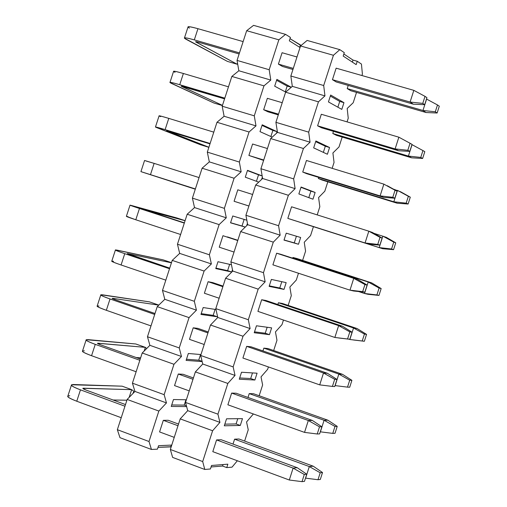 <?xml version="1.0" encoding="UTF-8"?>
<svg xmlns="http://www.w3.org/2000/svg" width="507" height="507" viewBox="0 0 507 507"><rect width="100%" height="100%" fill="white"/><g stroke="black" fill="none" stroke-linecap="round" stroke-linejoin="round"><path stroke-width="0.76" d="M292.317 86.355L290.847 76.006L300.537 45.96L307.128 40.44L313.637 42.277L307.128 40.44L300.537 45.96L333.429 55.276L339.829 49.654L313.637 42.277L339.829 49.654L344.291 52.633L343.188 56.068L356.18 64.63L357.258 61.277L361.44 64.066L362.404 74.073L361.935 75.53L362.404 74.073L361.44 64.066L357.258 61.277L352.999 60.073L343.854 54.002L352.999 60.073L357.258 61.277L356.18 64.63L343.188 56.068L344.291 52.633L339.829 49.654L333.429 55.276L300.537 45.96L290.847 76.006L292.317 86.355L298.813 88.25L292.317 86.355L285.618 92.204L318.447 101.837L324.955 95.88L298.813 88.25L324.955 95.88L323.694 85.525L290.847 76.006L323.694 85.525L333.429 55.276L323.694 85.525L324.955 95.88L318.447 101.837L285.618 92.204L292.317 86.355L298.813 88.25L292.317 86.355M348.22 85.417L347.206 88.586L350.774 90.74L347.206 88.586L348.22 85.417M336.141 68.166L332.44 79.681L336.204 81.95L332.44 79.681L336.141 68.166L413.826 90.354L425.018 96.362L422.775 103.39L424.695 104.683L426.932 97.68L425.018 96.362L426.932 97.68L424.695 104.683L413.376 104.201L410.087 102.053L422.775 103.39L425.018 96.362L413.826 90.354L410.087 102.053L413.826 90.354L336.141 68.166M332.782 133.493L336.452 135.344L332.782 133.493L333.467 131.345L332.782 133.493L408.408 156.086L420.759 157.424L422.642 158.463L424.815 151.637L422.939 150.573L420.759 157.424L422.939 150.573L424.815 151.637L422.642 158.463L411.621 157.816L408.408 156.086L412.052 144.672L422.939 150.573L412.052 144.672L408.408 156.086L332.782 133.493M321.318 114.265L317.604 125.812L321.476 127.77L317.604 125.812L321.318 114.265L398.863 137.194L410.049 143.253L407.799 150.294L409.789 151.39L412.026 144.375L410.049 143.253L412.026 144.375L409.789 151.39L398.508 150.744L395.111 148.919L407.799 150.294L410.049 143.253L398.863 137.194L395.111 148.919L398.863 137.194L321.318 114.265M343.961 102.668L339.715 101.425L337.865 107.186L339.715 101.425L330.323 96.064L339.715 101.425L343.961 102.668L330.659 95.037L328.441 101.92L341.807 109.392L343.961 102.668L341.807 109.392L328.441 101.92L330.659 95.037L343.961 102.668M352.346 62.101L352.999 60.073L352.346 62.101M325.317 146.231L315.671 141.637L325.317 146.231L323.346 152.366L325.317 146.231L329.563 147.512L325.317 146.231M310.892 191.133L300.987 187.311L310.892 191.133L308.801 197.648L310.892 191.133L315.132 192.451L310.892 191.133M284.059 239.963L294.263 242.891L296.411 236.218L294.263 242.891L298.49 244.26L300.664 237.491L286.24 233.169L284.009 240.103L298.49 244.26L284.059 239.963M269.299 285.853L279.769 288.008L281.803 281.683L279.769 288.008L283.99 289.408L286.17 282.633L271.365 279.427L269.135 286.373L283.99 289.408L279.769 288.008L269.299 285.853M254.508 331.851L265.243 333.219L267.164 327.249L265.243 333.219L269.458 334.664L271.638 327.871L256.46 325.779L254.222 332.744L269.458 334.664L265.243 333.219L254.508 331.851M239.684 377.949L250.686 378.533L252.486 372.918L250.686 378.533L254.894 380.016L257.081 373.203L241.522 372.239L239.279 379.217L254.894 380.016L250.686 378.533L239.684 377.949M224.829 424.15L236.097 423.941L237.783 418.693L236.097 423.941L240.293 425.468L242.485 418.643L226.547 418.807L224.297 425.804L240.293 425.468L236.097 423.941L224.829 424.15M204.784 469.463L202.692 461.56L170.339 449.475L172.633 457.409L204.784 469.463L210.418 468.981L211.539 465.477L227.858 464.178L211.539 465.477L210.418 468.981L204.784 469.463L172.633 457.409L170.339 449.475L180.207 418.883L212.604 430.754L219.924 422.388L187.71 410.657L219.924 422.388L217.934 414.175L185.518 402.419L187.71 410.657L180.207 418.883L187.71 410.657L194.124 412.996L187.71 410.657L185.518 402.419L195.372 371.897L227.827 383.444L235.033 375.427L202.756 364.013L235.033 375.427L233.15 366.903L200.671 355.47L202.756 364.013L195.372 371.897L202.756 364.013L209.182 366.288L202.756 364.013L200.671 355.47L210.494 325.019L243.018 336.236L250.103 328.568L217.769 317.477L250.103 328.568L248.329 319.74L215.786 308.63L217.769 317.477L210.494 325.019L217.769 317.477L224.202 319.683L217.769 317.477L215.786 308.63L225.59 278.242L258.171 289.142L265.142 281.822L232.745 271.042L265.142 281.822L263.469 272.684L230.862 261.891L232.745 271.042L225.59 278.242L232.745 271.042L239.19 273.191L232.745 271.042L230.862 261.891L240.648 231.579L273.292 242.156L280.149 235.178L247.689 224.715L280.149 235.178L278.577 225.729L245.914 215.26L247.689 224.715L240.648 231.579L247.689 224.715L254.146 226.8L247.689 224.715L245.914 215.26L255.674 185.017L288.375 195.277L295.118 188.642L262.601 178.496L295.118 188.642L293.654 178.889L260.921 168.736L262.601 178.496L255.674 185.017L262.601 178.496L269.071 180.511L262.601 178.496L260.921 168.736L270.662 138.557L303.427 148.5L310.056 142.207L277.475 132.371L310.056 142.207L308.693 132.15L275.903 122.32L277.475 132.371L270.662 138.557L277.475 132.371L283.958 134.33L277.475 132.371L275.903 122.32L285.618 92.204L275.903 122.32L308.693 132.15L318.447 101.837L308.693 132.15L310.056 142.207L303.427 148.5L270.662 138.557L260.921 168.736L293.654 178.889L303.427 148.5L293.654 178.889L295.118 188.642L288.375 195.277L255.674 185.017L245.914 215.26L278.577 225.729L288.375 195.277L278.577 225.729L280.149 235.178L273.292 242.156L240.648 231.579L230.862 261.891L263.469 272.684L273.292 242.156L263.469 272.684L265.142 281.822L258.171 289.142L225.59 278.242L215.786 308.63L248.329 319.74L258.171 289.142L248.329 319.74L250.103 328.568L243.018 336.236L210.494 325.019L200.671 355.47L233.15 366.903L243.018 336.236L233.15 366.903L235.033 375.427L227.827 383.444L195.372 371.897L185.518 402.419L217.934 414.175L227.827 383.444L217.934 414.175L219.924 422.388L212.604 430.754L180.207 418.883L170.339 449.475L202.692 461.56L212.604 430.754L202.692 461.56L204.784 469.463M356.522 92.401L353.202 102.737L347.187 108.466L348.239 118.201L347.061 121.876L348.239 118.201L347.187 108.466L353.202 102.737L356.522 92.401M339.025 146.929L332.903 152.962L334.05 162.417L332.155 168.33L334.05 162.417L332.903 152.962L339.025 146.929L342.187 137.061L339.025 146.929M324.81 191.209L318.586 197.553L319.828 206.736L317.211 214.892L319.828 206.736L318.586 197.553L324.81 191.209L327.826 181.817L324.81 191.209M310.569 235.584L304.244 242.245L305.575 251.149L302.609 260.376L305.575 251.149L304.244 242.245L310.569 235.584L313.427 226.673L310.569 235.584M296.297 280.06L289.865 287.025L291.291 295.651L288.16 305.398L291.291 295.651L289.865 287.025L296.297 280.06L298.484 273.241L296.297 280.06M281.993 324.632L275.453 331.914L276.974 340.26L273.679 350.527L276.974 340.26L275.453 331.914L281.993 324.632L283.464 320.037L281.993 324.632M267.658 369.299L261.016 376.891L262.626 384.959L259.166 395.745L262.626 384.959L261.016 376.891L267.658 369.299L268.412 366.941L267.658 369.299M253.291 414.061L246.541 421.976L248.253 429.759L244.621 441.071L248.253 429.759L246.541 421.976L253.291 414.061M237.358 460.762L232.035 467.15L237.358 460.762M327.402 154.248L329.563 147.512L315.886 140.978L313.668 147.879L327.402 154.248L313.668 147.879L315.886 140.978L329.563 147.512L327.402 154.248M312.965 199.2L315.132 192.451L301.076 187.026L298.857 193.94L312.965 199.2L298.857 193.94L301.076 187.026L315.132 192.451L312.965 199.2M318.326 178.489L322.097 180.048L318.326 178.489L318.681 177.38L318.326 178.489L393.819 201.786L406.17 203.161L408.116 204.017L410.296 197.172L408.363 196.298L406.17 203.161L408.363 196.298L410.296 197.172L408.116 204.017L397.133 203.206L393.819 201.786L397.469 190.353L408.363 196.298L397.469 190.353L393.819 201.786L318.326 178.489M306.456 160.478L302.736 172.044L306.71 173.692L302.736 172.044L306.456 160.478L383.856 184.136L395.042 190.245L392.792 197.305L394.845 198.205L397.089 191.177L395.042 190.245L397.089 191.177L394.845 198.205L383.603 197.394L380.104 195.892L392.792 197.305L395.042 190.245L383.856 184.136L380.104 195.892L383.856 184.136L306.456 160.478M303.839 223.593L379.198 247.587L391.556 249L393.565 249.666L395.752 242.815L393.749 242.118L391.556 249L393.749 242.118L395.752 242.815L393.565 249.666L382.614 248.703L379.198 247.587L382.861 236.129L393.749 242.118L382.861 236.129L379.198 247.587L303.839 223.593M291.557 206.793L287.83 218.384L291.912 219.715L287.83 218.384L291.557 206.793L368.823 231.192L380.009 237.346L377.747 244.425L379.87 245.128L382.12 238.081L380.009 237.346L382.12 238.081L379.87 245.128L368.665 244.152L365.059 242.973L377.747 244.425L380.009 237.346L368.823 231.192L365.059 242.973L368.823 231.192L291.557 206.793M296.899 258.513L292.957 257.48L292.729 258.19L292.957 257.48L296.899 258.513L371.707 282.893L381.169 288.553L379.109 288.046L376.91 294.941L378.976 295.423L381.169 288.553L378.976 295.423L368.069 294.301L364.546 293.496L376.91 294.941L379.109 288.046L381.169 288.553L371.707 282.893L368.215 282.006L379.109 288.046L368.215 282.006L364.546 293.496L368.215 282.006L292.957 257.48L371.707 282.893L296.899 258.513M276.632 253.208L272.893 264.825L276.632 253.208L280.796 254.299L353.747 278.356L364.939 284.56L362.67 291.652L364.856 292.159L367.112 285.092L364.939 284.56L367.112 285.092L364.856 292.159L353.696 291.018L349.976 290.162L362.67 291.652L364.939 284.56L353.747 278.356L349.976 290.162L353.747 278.356L276.632 253.208M282.462 303.484L278.413 302.755L277.849 304.511L278.413 302.755L282.462 303.484L357.137 328.561L366.555 334.392L364.432 334.075L362.226 340.983L364.356 341.274L366.555 334.392L364.356 341.274L349.862 339.506L362.226 340.983L364.432 334.075L366.555 334.392L357.137 328.561L353.537 327.991L364.432 334.075L353.537 327.991L349.862 339.506L353.537 327.991L278.413 302.755L353.537 327.991L357.137 328.561L282.462 303.484M261.669 299.732L257.917 311.374L261.669 299.732L265.941 300.499L261.669 299.732L338.644 325.627L349.83 331.882L347.561 338.987L349.811 339.291L352.073 332.218L349.83 331.882L352.073 332.218L349.811 339.291L334.861 337.466L347.561 338.987L349.83 331.882L338.644 325.627L334.861 337.466L338.644 325.627L261.669 299.732M267.988 348.556L263.843 348.125L262.943 350.933L263.843 348.125L267.988 348.556L342.529 374.337L351.902 380.332L349.722 380.206L347.51 387.133L349.703 387.234L351.902 380.332L349.703 387.234L347.51 387.133L349.722 380.206L351.902 380.332L342.529 374.337L338.828 374.077L349.722 380.206L338.828 374.077L335.146 385.612L347.51 387.133L335.146 385.612L338.828 374.077L263.843 348.125L338.828 374.077L342.529 374.337L267.988 348.556M246.668 346.357L242.916 358.031L246.668 346.357L251.054 346.807L246.668 346.357L323.504 373.013L334.69 379.306L332.415 386.429L334.734 386.537L336.997 379.445L334.69 379.306L336.997 379.445L334.734 386.537L332.415 386.429L334.69 379.306L323.504 373.013L319.714 384.87L332.415 386.429L319.714 384.87L323.504 373.013L246.668 346.357M253.487 393.724L249.235 393.603L247.993 397.456L249.235 393.603L253.487 393.724L327.89 420.208L337.225 426.381L334.981 426.438L332.763 433.384L335.019 433.295L337.225 426.381L335.019 433.295L332.763 433.384L334.981 426.438L337.225 426.381L327.89 420.208L324.087 420.265L334.981 426.438L324.087 420.265L320.399 431.831L332.763 433.384L320.399 431.831L324.087 420.265L249.235 393.603L324.087 420.265L327.89 420.208L253.487 393.724M231.636 393.09L227.877 404.789L231.636 393.09L236.129 393.223L231.636 393.09L308.326 420.499L319.511 426.843L317.236 433.986L319.619 433.891L321.888 426.786L319.511 426.843L321.888 426.786L319.619 433.891L317.236 433.986L319.511 426.843L308.326 420.499L304.53 432.389L317.236 433.986L304.53 432.389L308.326 420.499L231.636 393.09M238.949 438.992L234.595 439.176L233.017 444.094L234.595 439.176L238.949 438.992L313.225 466.187L322.515 472.53L320.202 472.778L317.984 479.736L320.304 479.457L322.515 472.53L320.304 479.457L317.984 479.736L320.202 472.778L322.515 472.53L313.225 466.187L309.308 466.56L320.202 472.778L309.308 466.56L305.613 478.145L317.984 479.736L305.613 478.145L309.308 466.56L234.595 439.176L309.308 466.56L313.225 466.187L238.949 438.992M216.571 439.93L212.801 451.661L216.571 439.93L221.172 439.74L216.571 439.93L293.116 468.1L304.301 474.495L302.02 481.65L304.473 481.358L306.748 474.229L304.301 474.495L306.748 474.229L304.473 481.358L302.02 481.65L304.301 474.495L293.116 468.1L289.307 480.015L302.02 481.65L289.307 480.015L293.116 468.1L216.571 439.93M227.858 464.178L226.762 467.6L232.035 467.15L226.762 467.6L227.858 464.178M298.49 244.26L284.009 240.103L286.24 233.169L300.664 237.491L298.49 244.26M283.99 289.408L269.135 286.373L271.365 279.427L286.17 282.633L283.99 289.408M269.458 334.664L254.222 332.744L256.46 325.779L271.638 327.871L269.458 334.664M254.894 380.016L239.279 379.217L241.522 372.239L257.081 373.203L254.894 380.016M240.293 425.468L224.297 425.804L226.547 418.807L242.485 418.643L240.293 425.468M211.058 466.979L222.573 466.034L223.048 464.564L222.573 466.034L226.762 467.6L222.573 466.034L211.058 466.979M297.248 467.708L306.748 474.229L297.248 467.708L293.116 468.1L297.248 467.708L221.172 439.74L297.248 467.708M177.995 425.734L163.317 420.335L177.995 425.734M71.398 385.206L67.868 396.043C66.949 396.867 69.915 398.597 76.76 401.233L80.461 389.845C73.61 387.228 70.638 385.535 71.544 384.769L122.124 386.176L131.668 389.649L129.158 397.393L131.668 389.649L133.772 391.195L133.062 393.388L133.772 391.195L131.668 389.649L82.863 388.299L85.848 389.991L125.495 404.567L85.848 389.991C82.977 388.875 82.185 388.286 83.471 388.216L131.668 389.649L122.124 386.176L73.42 384.521C69.478 384.705 71.829 386.48 80.461 389.845L124.956 406.221L80.461 389.845L76.76 401.233L121.23 417.717L76.76 401.233C68.128 397.843 65.796 396.018 69.763 395.758M159.572 431.926L174.243 437.364L159.572 431.926L163.317 420.335L159.572 431.926M212.801 451.661L289.307 480.015L212.801 451.661M126.908 400.213L113.055 399.998L126.908 400.213M168.229 420.278L178.534 424.067L168.229 420.278L163.317 420.335L168.229 420.278M83.471 388.216L83.268 388.844L83.471 388.216M312.35 420.442L321.888 426.786L312.35 420.442L308.326 420.499L312.35 420.442L236.129 393.223L312.35 420.442M192.99 379.28L178.28 374.02L192.99 379.28M86.095 340.058L82.546 350.964C81.697 351.585 84.701 353.164 91.564 355.718L95.259 344.354C88.395 341.826 85.372 340.279 86.209 339.715L135.806 343.98L145.37 347.365L144.184 351.021L145.37 347.365L146.669 348.543L145.37 347.365L97.515 343.258L100.544 344.804L140.268 358.988L100.544 344.804C97.661 343.733 96.85 343.207 98.105 343.226L145.37 347.365L135.806 343.98L88.034 339.633C84.187 339.538 86.596 341.11 95.259 344.354L139.843 360.287L95.259 344.354L91.564 355.718L136.13 371.758L91.564 355.718C82.907 352.441 80.512 350.819 84.384 350.844M174.541 385.593L189.244 390.884L174.541 385.593L178.28 374.02L174.541 385.593M227.877 404.789L304.53 432.389L227.877 404.789M140.642 357.834L136.098 357.505L140.642 357.834M183.084 374.28L193.408 377.969L183.084 374.28L178.28 374.02L183.084 374.28M98.105 343.226L97.946 343.721L98.105 343.226M327.414 373.285L336.997 379.445L327.414 373.285L323.504 373.013L327.414 373.285L251.054 346.807L327.414 373.285M207.946 332.928L193.211 327.814L207.946 332.928M100.766 295.011L97.192 305.987C96.406 306.399 99.454 307.831 106.343 310.297L110.032 298.959C103.143 296.519 100.082 295.118 100.849 294.757L149.464 301.874L158.824 305.1L149.464 301.874L102.61 294.84C98.865 294.466 101.337 295.841 110.032 298.959L154.698 314.454L110.032 298.959L106.343 310.297L150.991 325.906L106.343 310.297C97.655 307.147 95.196 305.727 98.973 306.025M189.479 339.354L204.207 344.507L189.479 339.354L193.211 327.814L189.479 339.354M242.916 358.031L319.714 384.87L242.916 358.031M115.203 299.719L155.003 313.516L115.203 299.719C112.313 298.68 111.483 298.224 112.706 298.338L158.786 305.138L112.706 298.338L112.586 298.693L112.706 298.338L115.203 299.719M197.907 328.384L208.25 331.971L197.907 328.384L193.211 327.814L197.907 328.384M342.447 326.229L352.073 332.218L342.447 326.229L338.644 325.627L342.447 326.229L265.941 300.499L342.447 326.229M222.871 286.677L208.104 281.708L222.871 286.677M115.4 250.059L111.8 261.105C111.084 261.308 114.176 262.601 121.084 264.984L124.76 253.671C117.852 251.307 114.753 250.052 115.45 249.9L163.089 259.85L171.486 262.664L163.089 259.85L117.161 250.147C113.505 249.495 116.04 250.667 124.76 253.671L169.522 268.729L124.76 253.671L121.084 264.984L165.821 280.149L121.084 264.984C112.37 261.954 109.848 260.725 113.53 261.308M204.384 293.223L219.138 298.23L204.384 293.223L208.104 281.708L204.384 293.223M257.917 311.374L334.861 337.466L257.917 311.374M338.689 337.985L349.811 339.291L338.689 337.985M129.836 254.729L169.712 268.14L127.276 253.544L171.442 262.803L127.276 253.544L129.836 254.729M212.693 282.595L223.061 286.081L212.693 282.595L208.104 281.708L212.693 282.595M357.441 279.287L367.112 285.092L357.441 279.287L280.796 254.299L357.441 279.287M237.758 240.533L222.966 235.704L237.758 240.533M130.001 205.202L126.382 216.324L135.794 219.765L139.463 208.478L130.02 205.139L176.696 217.915L185.106 220.653L176.696 217.915L131.681 205.55C128.119 204.619 130.717 205.595 139.463 208.478L184.307 223.099L139.463 208.478L135.794 219.765L180.612 234.5L135.794 219.765C127.048 216.857 124.469 215.83 128.056 216.685M219.252 247.194L234.038 252.055L219.252 247.194L222.966 235.704L219.252 247.194M272.893 264.825L349.976 290.162L272.893 264.825M353.696 291.018L364.856 292.159L349.976 290.162L353.696 291.018M144.432 209.835L184.39 222.865L141.808 208.852L185.087 220.71L144.432 209.835M227.453 236.902L237.834 240.293L227.453 236.902M372.404 232.453L382.12 238.081L372.404 232.453L368.823 231.192L372.404 232.453M252.613 194.492L237.796 189.808L252.613 194.492M199.067 177.577L154.134 163.381L150.471 174.649L195.379 188.946L142.549 172.165L195.296 189.2L140.933 171.632L150.471 174.649L154.134 163.381L199.067 177.577M234.088 201.273L248.905 205.988L234.088 201.273L248.893 206.013L234.088 201.273L237.796 189.808L234.088 201.273M287.83 218.384L365.059 242.973L287.83 218.384M291.912 219.715L368.665 244.152L379.87 245.128L377.747 244.425L365.059 242.973L368.665 244.152L291.912 219.715M146.168 161.049L154.134 163.381L144.565 160.478L140.933 171.626M387.329 185.727L397.089 191.177L387.329 185.727M267.436 148.551L252.587 144.013L267.436 148.551M213.789 132.15L168.774 118.385L165.117 129.627L210.107 143.494L165.117 129.627C156.314 126.953 153.615 126.325 157.012 127.732L200.43 144.729L208.865 147.341L200.43 144.729L155.446 127.048L165.117 129.627L168.774 118.385L213.789 132.15M248.893 155.453L263.735 160.022L248.893 155.453L263.615 160.402L248.893 155.453L252.587 144.013L248.893 155.453M302.736 172.044L380.104 195.892L302.736 172.044M208.89 147.252L167.177 130.869L209.987 143.868L166.67 130.648L208.89 147.252M306.71 173.692L383.603 197.394L394.845 198.205L392.792 197.305L380.104 195.892L383.603 197.394L306.71 173.692M160.618 116.642C157.246 115.165 159.965 115.748 168.774 118.385C161.809 116.287 158.571 115.457 159.071 115.913L155.478 126.946M282.228 102.712L267.354 98.314L282.228 102.712M228.48 86.824L183.376 73.49L179.732 84.707L224.81 98.149L179.732 84.707C170.903 82.153 168.14 81.722 171.442 83.401L213.954 103.029L222.402 105.564L213.954 103.029L169.934 82.552C169.484 81.95 172.748 82.666 179.732 84.707L183.376 73.49L228.48 86.824M263.665 109.727L278.533 114.164L263.665 109.727L267.861 111.774L278.299 114.893L267.861 111.774L263.665 109.727L267.354 98.314L263.665 109.727M317.604 125.812L395.111 148.919L317.604 125.812M222.459 105.393L181.626 86.444C180.549 85.886 181.481 86.038 184.415 86.887L224.576 98.865L181.138 86.165L222.459 105.393M321.476 127.77L398.508 150.744L409.789 151.39L407.799 150.294L395.111 148.919L398.508 150.744L321.476 127.77M175.042 72.336C171.765 70.581 174.541 70.967 183.376 73.49C176.392 71.474 173.115 70.79 173.552 71.443L169.997 82.362M296.982 56.98L282.082 52.722L296.982 56.98M243.138 41.599L197.952 28.696L194.308 39.882L239.475 52.899L194.308 39.882C185.454 37.448 182.634 37.207 185.841 39.166L227.453 61.41L237.13 64.224L196.044 42.106C195.005 41.466 195.949 41.549 198.896 42.36L239.127 53.964L198.896 42.36L195.575 41.783L237.13 64.224L237.688 64.123L237.13 64.224L237.504 63.064L237.13 64.224L227.453 61.41L184.39 38.158C184.003 37.353 187.311 37.93 194.308 39.882L197.952 28.696L243.138 41.599M278.4 64.11L293.3 68.401L278.4 64.11L282.494 66.468L292.951 69.478L282.494 66.468L278.4 64.11L282.082 52.722L278.4 64.11M332.44 79.681L410.087 102.053L332.44 79.681M336.204 81.95L413.376 104.201L424.695 104.683L422.775 103.39L410.087 102.053L413.376 104.201L336.204 81.95M189.434 28.119C186.253 26.098 189.086 26.288 197.952 28.696C190.949 26.757 187.628 26.218 187.996 27.074L184.478 37.873M196.177 41.701L196.044 42.106L196.177 41.701M348.943 339.189L349.862 339.506L348.943 339.189M353.487 339.994L364.356 341.274L353.487 339.994M358.493 291.506L364.546 293.496L358.493 291.506M368.069 294.301L378.976 295.423L364.546 293.496L368.069 294.301M386.252 237.32L395.752 242.815L386.252 237.32L373.811 233.271L386.252 237.32M307.711 224.848L382.614 248.703L393.565 249.666L391.556 249L379.198 247.587L382.614 248.703L307.711 224.848M400.758 191.849L410.296 197.172L400.758 191.849L393.362 189.092L400.758 191.849M322.097 180.048L397.133 203.206L408.116 204.017L406.17 203.161L393.819 201.786L397.133 203.206L322.097 180.048M336.452 135.344L411.621 157.816L422.642 158.463L420.759 157.424L408.408 156.086L411.621 157.816L336.452 135.344M439.303 106.204L437.49 104.955L435.31 111.794L437.129 113.01L439.303 106.204L437.129 113.01L426.07 112.522L422.958 110.482L435.31 111.794L437.49 104.955L439.303 106.204M426.596 99.099L437.49 104.955L426.596 99.099L422.958 110.482L426.596 99.099M347.206 88.586L422.958 110.482L347.206 88.586M350.774 90.74L426.07 112.522L437.129 113.01L435.31 111.794L422.958 110.482L426.07 112.522L350.774 90.74M238.848 70.758L237.035 60.409L246.668 30.705L253.563 25.35L259.926 27.144L253.563 25.35L246.668 30.705L278.85 39.819L285.561 34.368L259.926 27.144L285.561 34.368L290.422 37.436L289.326 40.833L300.036 47.525L289.326 40.833L290.422 37.436L285.561 34.368L278.85 39.819L246.668 30.705L237.035 60.409L238.848 70.758L245.204 72.609L238.848 70.758L231.845 76.437L263.97 85.854L270.795 80.074L245.204 72.609L270.795 80.074L269.185 69.725L237.035 60.409L269.185 69.725L278.85 39.819L269.185 69.725L270.795 80.074L263.97 85.854L231.845 76.437L238.848 70.758L245.204 72.609L238.848 70.758M291.259 87.28L287.165 86.082L285.295 91.868L287.165 86.082L276.581 80.296L287.165 86.082L291.259 87.28L276.879 79.371L274.68 86.184L285.739 92.103L274.68 86.184L276.879 79.371L291.272 87.267M299.675 47.303L300.366 45.174L290.023 38.665L301.196 45.408L300.366 45.174L299.675 47.303M272.861 130.407L262.011 125.4L272.861 130.407L270.884 136.529L272.861 130.407L277.018 131.662L272.861 130.407M258.532 174.82L247.41 170.599L258.532 174.82L256.447 181.284L258.532 174.82L262.163 175.954L258.532 174.82M230.584 222.706L242.01 226.021L244.146 219.411L242.01 226.021L245.274 227.073L230.584 222.706M215.912 268.121L227.611 270.643L229.639 264.35L227.611 270.643L231.743 272.018L232.479 269.743L231.743 272.018L227.611 270.643L215.912 268.121M201.216 313.637L213.181 315.36L215.107 309.384L213.181 315.36L217.307 316.78L217.484 316.216L217.307 316.78L213.181 315.36L201.216 313.637M186.481 359.254L198.719 360.179L200.544 354.526L198.719 360.179L202.116 361.377L198.719 360.179L186.481 359.254M171.715 404.973L184.225 405.099L185.949 399.757L184.225 405.099L186.449 405.904L184.225 405.099L171.715 404.973M151.435 449.462L149.001 441.508L117.351 429.689L119.975 437.668L151.435 449.462L157.443 449.151L158.564 445.691L171.759 445.076L158.564 445.691L157.443 449.151L151.435 449.462L119.975 437.668L117.351 429.689L127.156 399.44L158.849 411.057L166.473 402.926L134.951 391.442L166.473 402.926L164.148 394.668L132.428 383.165L134.951 391.442L127.156 399.44L134.951 391.442L141.225 393.73L134.951 391.442L132.428 383.165L142.214 352.986L173.964 364.286L181.474 356.491L149.895 345.324L181.474 356.491L179.25 347.935L147.474 336.749L149.895 345.324L142.214 352.986L149.895 345.324L156.175 347.548L149.895 345.324L147.474 336.749L157.233 306.634L189.054 317.616L196.443 310.164L164.8 299.307L196.443 310.164L194.327 301.304L162.487 290.435L164.8 299.307L157.233 306.634L164.8 299.307L171.1 301.469L164.8 299.307L162.487 290.435L172.222 260.389L204.106 271.055L211.381 263.938L179.681 253.392L211.381 263.938L209.366 254.78L177.463 244.222L179.681 253.392L172.222 260.389L179.681 253.392L185.987 255.49L179.681 253.392L177.463 244.222L187.178 214.246L219.119 224.601L226.287 217.82L194.523 207.585L226.287 217.82L224.373 208.358L192.407 198.117L194.523 207.585L187.178 214.246L194.523 207.585L200.842 209.619L194.523 207.585L192.407 198.117L202.103 168.204L234.101 178.249L241.155 171.803L209.328 161.872L241.155 171.803L239.342 162.044L207.319 152.113L209.328 161.872L202.103 168.204L209.328 161.872L215.665 163.85L209.328 161.872L207.319 152.113L216.99 122.269L249.051 131.997L255.991 125.888L224.107 116.261L255.991 125.888L254.28 115.83L222.193 106.21L224.107 116.261L216.99 122.269L224.107 116.261L230.451 118.175L224.107 116.261L222.193 106.21L231.845 76.437L222.193 106.21L254.28 115.83L263.97 85.854L254.28 115.83L255.991 125.888L249.051 131.997L216.99 122.269L207.319 152.113L239.342 162.044L249.051 131.997L239.342 162.044L241.155 171.803L234.101 178.249L202.103 168.204L192.407 198.117L224.373 208.358L234.101 178.249L224.373 208.358L226.287 217.82L219.119 224.601L187.178 214.246L177.463 244.222L209.366 254.78L219.119 224.601L209.366 254.78L211.381 263.938L204.106 271.055L172.222 260.389L162.487 290.435L194.327 301.304L204.106 271.055L194.327 301.304L196.443 310.164L189.054 317.616L157.233 306.634L147.474 336.749L179.25 347.935L189.054 317.616L179.25 347.935L181.474 356.491L173.964 364.286L142.214 352.986L132.428 383.165L164.148 394.668L173.964 364.286L164.148 394.668L166.473 402.926L158.849 411.057L127.156 399.44L117.351 429.689L149.001 441.508L158.849 411.057L149.001 441.508L151.435 449.462M276.505 133.252L277.018 131.662L262.201 124.804L259.996 131.63L272.234 137.131L259.996 131.63L262.201 124.804L277.018 131.662L276.505 133.252M261.612 179.421L262.36 177.101L261.612 179.421M245.287 177.177L258.735 182.133L245.287 177.177L247.498 170.339L245.287 177.177M262.157 175.916L247.498 170.339L262.157 175.916M246.687 225.691L247.435 223.372L246.687 225.691M230.539 222.833L245.249 227.092L230.539 222.833L232.757 215.976L230.539 222.833M246.846 220.222L232.757 215.976L246.846 220.222M215.767 268.583L231.743 272.018L215.767 268.583L217.985 261.713L215.767 268.583M231.452 264.755L217.985 261.713L231.452 264.755M200.956 314.441L217.307 316.78L200.956 314.441L203.18 307.553L200.956 314.441M215.982 309.524L203.18 307.553L215.982 309.524M186.113 360.395L202.166 361.586L186.113 360.395L188.338 353.493L186.113 360.395M200.962 354.558L188.338 353.493L200.962 354.558M171.233 406.456L186.627 406.576L171.233 406.456L173.47 399.541L171.233 406.456M186.38 399.769L173.47 399.541L186.38 399.769M158.026 447.351L170.789 446.73L171.315 445.095L170.789 446.73L171.176 446.876L158.026 447.351"/></g></svg>
